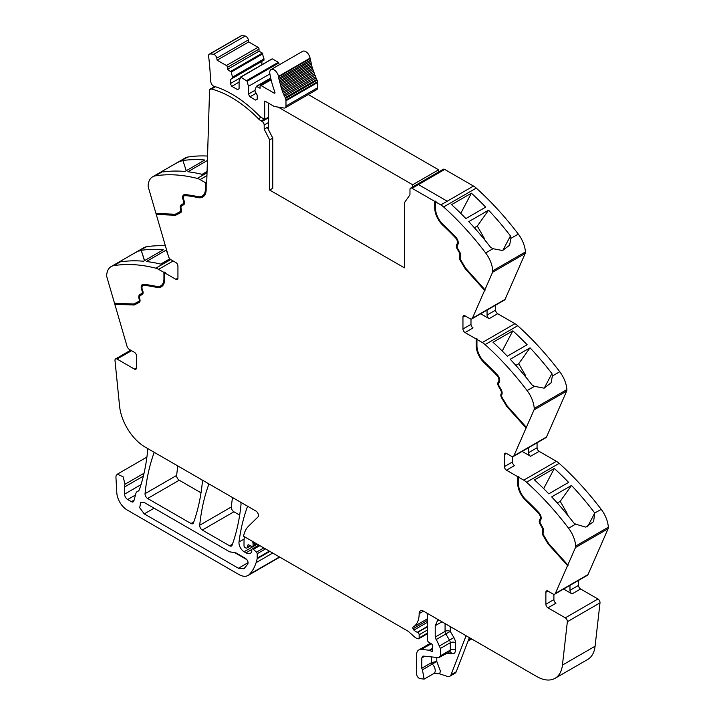 <?xml version="1.0" encoding="UTF-8"?>
<svg xmlns="http://www.w3.org/2000/svg" width="715" height="715" viewBox="0 0 715 715"><rect width="100%" height="100%" fill="white"/><g stroke="black" fill="none" stroke-linecap="round" stroke-linejoin="round"><path stroke-width="1.07" d="M435.489 201.818L440.833 204.901A14.657 8.464 60 0 1 443.622 206.957L476.27 188.108A14.657 8.464 60 0 0 473.482 186.052L447.25 201.201L473.482 186.052L444.703 169.437L418.463 184.586L447.25 201.201L418.463 184.586L444.703 169.437A2.931 1.689 60 0 0 443.237 169.294L410.589 188.143A2.931 1.689 60 0 1 412.055 188.286L434.711 201.371L436.007 201.523L435.489 201.818L435.489 208.181A15.39 8.884 -120 0 0 437.616 216.877A15.39 8.884 -120 0 0 443.166 224.626A198.609 114.668 -120 0 1 455.866 237.255A5.497 3.173 -120 0 1 457.895 244.467L457.296 245.603A2.931 1.689 -120 0 0 457.707 248.543L459.62 251.841A5.13 2.958 -120 0 1 460.46 256.721L460.272 257.212A2.931 1.689 -120 0 0 460.791 260.072L465.671 268.232L484.922 289.709L492.555 272.299L525.203 253.45L505.067 299.362A3.664 2.118 60 0 1 504.504 300.023L471.855 318.872A3.664 2.118 60 0 1 470.023 318.693L465.027 315.816A2.931 1.689 -120 0 0 463.561 315.673A2.931 1.689 -120 0 0 462.954 317.013L462.954 328.98A2.931 1.689 -120 0 0 465.027 332.564L473.062 327.935A2.931 1.689 -120 0 1 470.988 324.342L462.954 328.98M525.203 253.45A4.397 2.538 60 0 0 525.418 251.957A21.986 12.691 -120 0 0 518.303 234.1L510.939 238.354L510.456 235.932A219.863 126.939 -120 0 0 488.586 210.183L468.772 221.623A219.863 126.939 -120 0 1 490.633 247.372L493.019 248.704L485.655 252.949A219.863 126.939 -120 0 0 443.622 206.957M518.303 234.1A219.863 126.939 -120 0 0 518.259 234.046A219.863 126.939 -120 0 0 517.097 232.527A219.863 126.939 -120 0 0 512.771 227.013A219.863 126.939 -120 0 0 476.27 188.108M471.391 193.193A219.863 126.939 -120 0 1 485.691 207.127L465.867 218.576A219.863 126.939 -120 0 0 451.567 204.642L471.391 193.193L460.755 213.383M525.418 251.957L492.769 270.806A21.986 12.691 -120 0 0 485.655 252.949M510.939 238.354L509.598 245.209L502.574 250.536L493.019 248.704M492.769 270.806A4.397 2.538 60 0 1 492.555 272.299M471.855 318.872A3.664 2.118 60 0 0 472.418 318.211L484.922 289.709M495.602 305.162L495.602 310.131A2.931 1.689 60 0 0 497.676 313.724L514.943 323.689A14.657 8.464 60 0 1 517.731 325.736A219.863 126.939 -120 0 1 554.232 364.641A219.863 126.939 -120 0 1 558.558 370.164A219.863 126.939 -120 0 1 559.756 371.737L552.4 375.983L551.917 373.561A219.863 126.939 -120 0 0 530.047 347.812L510.224 359.261A219.863 126.939 -120 0 1 532.094 385.01L534.471 386.332L527.107 390.578A219.863 126.939 -120 0 0 485.083 344.585L517.731 325.736M480.677 313.778L489.132 318.658A2.931 1.689 60 0 1 487.058 315.065L487.058 310.096M476.172 338.999L476.691 338.704L476.691 345.068L476.172 345.363L476.172 338.999L465.027 332.564M485.083 344.585A14.657 8.464 60 0 0 482.294 342.539L476.95 339.446L477.468 339.151L476.691 338.704M512.843 330.831A219.863 126.939 -120 0 1 527.143 344.755L507.319 356.204A219.863 126.939 -120 0 0 493.028 342.271L512.843 330.831L502.216 351.02M559.756 371.737A21.986 12.691 -120 0 1 566.879 389.586L534.23 408.435A21.986 12.691 -120 0 0 527.107 390.578M552.4 375.983L551.059 382.838L544.035 388.165L534.471 386.332M534.23 408.435A4.397 2.538 60 0 1 534.007 409.927L566.655 391.078L546.528 436.99A3.664 2.118 60 0 1 545.956 437.66L513.307 456.51A3.664 2.118 60 0 1 511.475 456.322L506.488 453.444A2.931 1.689 -120 0 0 505.022 453.301A2.931 1.689 -120 0 0 504.415 454.642L504.415 466.609A2.931 1.689 -120 0 0 506.488 470.202L514.523 465.563A2.931 1.689 -120 0 1 512.449 461.97L504.415 466.609M566.879 389.586A4.397 2.538 60 0 1 566.655 391.078M513.307 456.51A3.664 2.118 60 0 0 513.879 455.839L534.007 409.927M537.063 442.791L537.063 447.76A2.931 1.689 60 0 0 539.137 451.353L556.395 461.318A14.657 8.464 60 0 1 559.184 463.365A219.863 126.939 -120 0 1 595.693 502.27A219.863 126.939 -120 0 1 600.019 507.793A219.863 126.939 -120 0 1 601.172 509.312A219.863 126.939 -120 0 1 601.217 509.366L594.764 513.013A219.863 126.939 -120 0 0 593.602 511.493A219.863 126.939 -120 0 0 571.508 485.44L551.685 496.889A219.863 126.939 -120 0 1 573.779 522.933L575.62 524.14L568.568 528.215A219.863 126.939 -120 0 0 526.535 482.214L559.184 463.365M522.138 451.406L530.584 456.286A2.931 1.689 60 0 1 528.51 452.693L528.51 447.724M517.633 476.628L518.152 476.333L518.152 482.697L517.633 482.991L517.633 476.628L506.488 470.202M526.535 482.214A14.657 8.464 60 0 0 523.746 480.167L518.411 477.084L518.929 476.78L518.152 476.333M554.304 468.459A219.863 126.939 -120 0 1 568.604 482.393L548.78 493.833A219.863 126.939 -120 0 0 534.48 479.899L554.304 468.459L543.668 488.649M601.217 509.366A21.986 12.691 -120 0 1 608.331 527.214L575.682 546.063A21.986 12.691 -120 0 0 568.568 528.215M594.782 513.084L593.557 521.673L585.791 527.134L575.62 524.14M575.682 546.063A4.397 2.538 60 0 1 575.468 547.556L608.116 528.707L587.989 574.619A3.664 2.118 60 0 1 587.417 575.289L554.769 594.138A3.664 2.118 60 0 1 552.936 593.951L547.949 591.073A2.931 1.689 -120 0 0 546.483 590.93A2.931 1.689 -120 0 0 545.876 592.27L545.876 604.238A2.931 1.689 -120 0 0 547.949 607.83L565.297 617.849A2.931 1.689 60 0 1 567.352 621.719L562.437 665.084A36.644 21.155 60 0 1 555.046 678.321A36.644 21.155 60 0 1 536.724 676.506L423.575 611.182A6.596 3.807 60 0 0 422.038 610.601A6.158 3.557 -120 0 0 420.447 610.851A6.158 3.557 -120 0 0 419.169 613.667A29.315 16.928 -120 0 1 413.252 626.992A2.011 1.162 -120 0 0 413.011 628.78A2.038 1.171 -120 0 0 413.905 630.103A11.789 6.801 -120 0 0 417.31 632.283L417.676 632.426A1.832 1.055 -120 0 1 419.169 634.768L419.169 637.878A1.832 1.055 -120 0 1 418.784 638.718A1.832 1.055 -120 0 1 418.212 638.772L417.274 638.522A7.373 4.263 -120 0 1 414.593 636.967L408.757 631.792A7.347 4.245 -120 0 0 407.416 630.818L243.556 536.214A40.308 23.273 -120 0 1 248.606 526.115L257.954 516.99A3.664 2.118 60 0 0 258.195 513.996A3.664 2.118 60 0 0 255.881 511.011L145.27 447.152A36.644 21.155 -120 0 1 119.557 406.031L114.999 360.557A2.931 1.689 60 0 1 115.589 358.912A2.931 1.689 60 0 1 117.054 359.055L134.402 369.074A2.931 1.689 -120 0 0 135.868 369.217A2.931 1.689 -120 0 0 136.476 367.876L136.476 355.909A2.931 1.689 -120 0 0 134.402 352.316L129.415 349.438A3.664 2.118 60 0 1 127.011 346.176L114.811 304.25L115.133 303.276M608.331 527.214A4.397 2.538 60 0 1 608.116 528.707M540.102 518.938L540.62 518.643A4.397 2.538 -120 0 0 539.003 512.878L538.484 513.173A4.397 2.538 -120 0 1 540.102 518.938L539.512 520.073A4.031 2.324 -120 0 0 540.075 524.122L541.979 527.42A4.031 2.324 -120 0 1 542.64 531.254L542.453 531.746A4.031 2.324 -120 0 0 543.168 535.669L548.146 543.99L567.549 565.628L575.468 547.556M567.549 565.628L555.341 593.468A3.664 2.118 60 0 1 554.769 594.138M563.599 589.035L572.045 593.915A2.931 1.689 60 0 1 569.971 590.322L569.971 585.362M578.524 580.419L578.524 585.388A2.931 1.689 60 0 0 580.598 588.981L597.946 599A2.931 1.689 60 0 1 600.001 602.87L595.086 646.235A36.644 21.155 60 0 1 587.694 659.471L555.046 678.321M468.048 641.078L471.265 639.228A3.664 2.118 -120 0 0 471.623 638.924M469.38 637.628L456.233 671.751A7.329 4.227 -120 0 1 455.026 673.235L449.842 676.229A7.329 4.227 -120 0 1 447.259 676.363L439.654 673.834L433.942 673.459A6.229 3.593 -120 0 0 435.221 670.929A6.229 3.593 -120 0 0 432.298 664.11L422.449 669.794L424.102 679.143L419.705 678.526A3.664 2.118 60 0 1 416.577 673.789L416.577 654.958A10.993 6.346 60 0 1 418.856 649.926A10.993 6.346 60 0 1 421.376 649.435L429.322 650.221A1.832 1.055 60 0 1 429.822 650.391L431.351 651.276A1.832 1.055 60 0 0 432.262 651.365A1.832 1.055 60 0 0 432.557 649.944A3.664 2.118 60 0 1 432.387 648.764L432.387 647.504A3.664 2.118 60 0 1 432.557 646.53A1.832 1.055 60 0 0 431.395 643.822L428.705 642.15A1.832 1.055 60 0 1 427.463 639.934L427.463 615.222A3.664 2.118 -120 0 0 426.944 613.13L426.944 613.13M252.904 541.613L252.904 541.613A2.199 1.269 -120 0 0 252.913 542.837A3.664 2.118 60 0 1 253.074 543.972L255.041 542.837M256.444 543.65L253.074 545.599L253.074 543.972M253.074 545.599A1.832 1.055 60 0 1 252.699 546.439A1.832 1.055 60 0 1 251.894 546.403L248.82 544.937A1.832 1.055 60 0 0 248.016 544.91A1.832 1.055 60 0 0 247.685 545.384L248.597 544.857M250.402 545.697L247.086 547.61L247.685 545.384M247.086 547.61A1.832 1.055 60 0 1 246.746 548.092A1.832 1.055 60 0 1 245.835 547.994L245.048 547.547A1.466 0.849 60 0 1 244.012 545.751L244.012 541.907A40.308 23.273 -120 0 1 244.405 536.697L244.405 536.697M247.739 506.309L247.739 506.309A3.664 2.118 -120 0 0 247.363 506.908A256.506 148.094 60 0 0 239.007 541.97L244.128 539.021M269.394 551.122L257.212 558.156L257.212 553.723A1.466 0.849 60 0 0 256.471 552.15L253.432 549.352A1.832 1.055 60 0 0 252.145 548.986A1.832 1.055 60 0 0 251.769 549.826L251.769 551.345A1.832 1.055 60 0 1 251.644 551.909A8.803 5.085 60 0 1 250.393 553.258A8.803 5.085 60 0 1 245.996 552.82L244.137 551.748A7.329 4.227 60 0 1 239.007 541.97M257.212 558.156A3.673 2.118 60 0 1 257.141 558.781A69.641 40.201 60 0 1 256.354 561.829A69.641 40.201 60 0 1 256.095 562.66L272.728 553.053M144.028 473.25L125.009 484.225L123.105 476.771L117.314 474.179L116.214 475.555A6.596 3.807 -120 0 0 115.955 477.557L116.813 492.85A14.657 8.464 -120 0 0 127.154 509.992L238.926 574.529A18.322 10.582 -120 0 0 248.087 575.441A18.322 10.582 -120 0 0 249.571 574.243A69.623 40.201 -120 0 0 256.095 562.66M248.087 575.441L279.699 557.191A18.322 10.582 -120 0 0 279.797 557.128M125.009 484.225A10.993 6.346 -120 0 0 124.562 486.969L124.562 494.137A4.397 2.538 -120 0 0 127.672 499.526L131.381 501.671A3.664 2.118 -120 0 0 133.213 501.85A3.664 2.118 -120 0 0 133.884 500.893L135.877 493.475A7.329 4.227 -120 0 1 137.217 491.562A7.329 4.227 -120 0 1 137.655 491.366A7.695 4.442 -120 0 0 138.12 491.151A7.695 4.442 -120 0 0 139.398 489.578A7.695 4.442 -120 0 0 139.443 489.453A256.506 148.094 60 0 0 147.648 450.638A3.664 2.118 -120 0 0 147.138 448.233L147.138 448.233M170.715 259.581L155.816 268.179A219.863 126.939 -120 0 0 113.783 265.64A21.986 12.691 -120 0 0 111.174 266.561A21.986 12.691 -120 0 0 106.669 275.284A4.397 2.538 60 0 0 106.884 277.027L114.516 303.249L133.768 304L138.647 301.471A2.931 1.689 -120 0 0 138.683 301.444A2.931 1.689 -120 0 0 139.166 299.219L138.978 298.504A5.13 2.958 -120 0 1 139.818 294.598L141.722 293.499A2.931 1.689 -120 0 0 142.142 291.032L141.543 289.218A5.497 3.173 -120 0 1 142.321 284.588A5.497 3.173 -120 0 1 143.572 284.347A198.609 114.668 -120 0 1 156.263 286.375A15.39 8.884 -120 0 0 160.759 285.839A15.39 8.884 -120 0 0 163.941 278.796L163.941 272.433L158.605 269.349L173.11 260.975M165.371 245.781A219.863 126.939 -120 0 0 146.432 246.791A21.986 12.691 -120 0 0 143.822 247.712L122.068 260.278L121.103 261.297L121.398 261.753A219.863 126.939 -120 0 1 143.492 261.225L163.315 249.776A219.863 126.939 -120 0 0 141.221 250.313L144.457 260.662M146.432 246.791L132.927 254.004M139.067 251.045L141.087 250.384M169.83 258.821L160.696 264.094A219.863 126.939 -120 0 0 146.396 261.52L166.22 250.071A219.863 126.939 -120 0 1 166.64 250.125M155.816 268.179A14.657 8.464 60 0 1 158.605 269.349M143.143 285.419A4.397 2.538 -120 0 1 143.384 285.24A4.397 2.538 -120 0 1 144.385 285.044A197.51 114.034 -120 0 1 157.014 287.064L156.496 287.358A16.49 9.518 -120 0 0 161.304 286.795A16.49 9.518 -120 0 0 164.718 279.243L164.718 272.88L165.237 272.585L163.941 272.433M164.718 272.88L175.863 279.315A2.931 1.689 -120 0 0 177.329 279.458A2.931 1.689 -120 0 0 177.937 278.117L177.937 266.15A2.931 1.689 -120 0 0 175.863 262.557L170.876 259.679A3.664 2.118 60 0 1 168.472 256.417L156.263 214.491L156.585 213.517M155.977 213.49L148.345 187.267A4.397 2.538 60 0 1 148.121 185.525A21.986 12.691 -120 0 1 152.635 176.802A21.986 12.691 -120 0 1 155.244 175.881A219.863 126.939 60 0 1 197.269 178.419A14.657 8.464 60 0 1 200.057 179.59L205.402 182.674L205.402 189.037A15.39 8.884 -120 0 1 202.211 196.08A15.39 8.884 -120 0 1 197.724 196.616A198.609 114.668 -120 0 0 185.024 194.587A5.497 3.173 -120 0 0 183.773 194.829A5.497 3.173 -120 0 0 183.004 199.458L183.594 201.273A2.931 1.689 -120 0 1 183.183 203.739L181.279 204.839A5.13 2.958 -120 0 0 180.439 208.744L180.627 209.459A2.931 1.689 -120 0 1 180.144 211.685A2.931 1.689 -120 0 1 180.1 211.712L175.22 214.241L155.977 213.49M207.547 156.058A219.863 126.939 60 0 0 193.416 156.326A219.863 126.939 60 0 0 189.091 156.853A219.863 126.939 60 0 0 187.929 157.032A219.863 126.939 60 0 1 187.929 157.032A21.986 12.691 -120 0 0 185.283 157.952L163.512 170.519L162.555 171.537L163.083 171.966A219.863 126.939 60 0 1 184.953 171.466L204.776 160.017A219.863 126.939 60 0 0 182.906 160.518L186.249 170.715M187.893 157.032L174.389 164.236M180.529 161.286L182.906 160.518M207.404 160.473L187.848 171.761A219.863 126.939 60 0 1 202.157 174.335L207.064 171.502M202.47 195.928A15.39 8.884 -120 0 0 202.729 195.785A15.39 8.884 -120 0 0 205.92 188.742L205.92 182.379L205.402 182.674M205.92 182.379L206.698 183.424L209.593 89.312L214.822 86.658M410.589 188.143A2.931 1.689 60 0 0 409.981 189.475L409.954 194.811L404.395 202.72L404.395 267.839L269.662 190.047L272.772 188.251L272.772 138.093L267.303 127.404L264.193 129.201L269.662 139.89L272.772 138.093M154.36 452.398L154.36 452.398A3.664 2.118 -120 0 0 153.984 452.997A256.506 148.094 60 0 0 145.047 493.672A3.664 2.118 60 0 0 147.621 498.48L179.233 480.221A3.664 2.118 60 0 1 176.659 475.421A256.506 148.094 60 0 1 177.838 465.957M147.621 498.48L190.994 523.514L193.81 521.896M179.233 480.221L201.013 492.805M201.853 479.819L201.853 479.819A3.664 2.118 -120 0 1 202.354 482.232A256.506 148.094 60 0 1 193.443 522.915A3.664 2.118 60 0 1 192.827 523.702A3.664 2.118 60 0 1 190.994 523.514M209.084 483.992L209.084 483.992A3.664 2.118 -120 0 0 208.709 484.591A256.506 148.094 60 0 0 199.717 525.23A3.664 2.118 60 0 0 202.291 530.038L229.631 545.822L232.446 544.195M202.291 530.038L233.903 511.788L239.668 515.122M240.517 502.145L240.517 502.145A3.664 2.118 -120 0 1 241.018 504.558A256.506 148.094 60 0 1 232.08 545.223A3.664 2.118 60 0 1 231.463 546.001A3.664 2.118 60 0 1 229.631 545.822M233.903 511.788A3.664 2.118 60 0 1 231.329 506.98A256.506 148.094 60 0 1 232.518 497.524M485.145 290.076L465.742 268.429L460.773 260.108A4.031 2.324 -120 0 1 460.058 256.185L460.246 255.693A4.031 2.324 -120 0 0 459.584 251.859L457.68 248.561A4.031 2.324 -120 0 1 457.108 244.512L457.707 243.386A4.397 2.538 -120 0 0 456.09 237.612A197.51 114.034 -120 0 0 443.461 225.055A16.49 9.518 -120 0 1 435.229 207.439L435.229 201.076M435.229 207.439L434.711 207.734L434.711 201.371M502.788 250.491L510.456 235.932M474.385 227.763L477.28 226.083L488.586 210.183M477.28 226.083L483.742 237.273A2.199 1.269 60 0 1 484.18 238.497L484.296 239.382M460.246 255.693L459.539 256.488A4.031 2.324 -120 0 0 460.254 260.412L465.224 268.733L465.742 268.429M465.224 268.733L484.627 290.379M470.988 319.033L470.988 324.342M476.95 339.446L476.95 345.81A15.39 8.884 -120 0 0 479.077 354.506A15.39 8.884 -120 0 0 484.627 362.255A198.609 114.668 -120 0 1 497.327 374.892A5.497 3.173 -120 0 1 499.347 382.096L498.757 383.231A2.931 1.689 -120 0 0 499.168 386.171L501.072 389.469A5.13 2.958 -120 0 1 501.921 394.349L501.724 394.841A2.931 1.689 -120 0 0 502.252 397.701L507.132 405.861L526.374 427.338M476.691 345.068A16.49 9.518 -120 0 0 484.913 362.684L484.395 362.979A197.51 114.034 -120 0 1 497.023 375.545A4.397 2.538 -120 0 1 498.65 381.31L498.051 382.445A4.031 2.324 -120 0 0 498.623 386.484L500.527 389.791A4.031 2.324 -120 0 1 501.188 393.625L501 394.117A4.031 2.324 -120 0 0 501.716 398.041L506.685 406.361L507.203 406.057L502.234 397.746A4.031 2.324 -120 0 1 501.519 393.813L501 394.117M498.65 381.31L499.168 381.015A4.397 2.538 -120 0 0 497.542 375.25A197.51 114.034 -120 0 0 484.913 362.684M499.168 381.015L498.57 382.141A4.031 2.324 -120 0 0 499.142 386.189L501.045 389.487L500.527 389.791M501.188 393.625L501.707 393.322A4.031 2.324 -120 0 0 501.045 389.487M501.707 393.322L501.519 393.813M526.606 427.704L507.203 406.057M515.837 365.392L518.741 363.712L530.047 347.812M518.741 363.712L525.203 374.91A2.199 1.269 60 0 1 525.632 376.126L525.757 377.011M544.249 388.129L551.917 373.561M506.685 406.361L526.088 428.008M512.449 456.671L512.449 461.97M518.411 477.084L518.411 483.447A15.39 8.884 -120 0 0 520.538 492.135A15.39 8.884 -120 0 0 526.088 499.883A198.609 114.668 -120 0 1 538.779 512.521A5.497 3.173 -120 0 1 540.808 519.725L540.209 520.86A2.931 1.689 -120 0 0 540.629 523.8L542.533 527.098A5.13 2.958 -120 0 1 543.373 531.978L543.186 532.469A2.931 1.689 -120 0 0 543.704 535.329L548.584 543.489L567.835 564.966M518.152 482.697A16.49 9.518 -120 0 0 526.374 500.312L525.856 500.607A197.51 114.034 -120 0 1 538.484 513.173M539.003 512.878A197.51 114.034 -120 0 0 526.374 500.312M540.62 518.643L540.031 519.769A4.031 2.324 -120 0 0 540.594 523.818L542.497 527.116L541.979 527.42M542.64 531.254L543.159 530.95A4.031 2.324 -120 0 0 542.497 527.116M543.159 530.95L542.971 531.442A4.031 2.324 -120 0 0 543.686 535.374L548.664 543.686L568.067 565.324M557.298 503.02L560.202 501.349L571.508 485.44M560.202 501.349L566.664 512.539A2.199 1.269 60 0 1 567.093 513.754L567.21 514.639M587.489 526.83L594.764 513.013M553.902 594.299L553.902 599.599A2.931 1.689 -120 0 0 555.975 603.192L547.949 607.83M422.449 669.794L421.761 668.275L421.761 657.952L423.36 656.111L438.813 657.639L440.413 655.798L440.413 648.433L435.229 637.065L435.229 625.697L437.509 620.665L439.126 620.164M422.52 656.272L423.36 656.111M446.938 653.269L452.246 653.796L450.012 651.642L438.813 657.639M449.842 676.229A7.329 4.227 -120 0 0 451.049 674.746L466.082 635.724M144.251 502.511L229.631 551.81L236.048 552.936L245.522 558.415C247.694 560.14 248.463 562.044 247.819 564.117L243.922 568.8L238.426 568.255L144.251 513.888L139.702 507.748L140.775 502.171L144.251 502.511M139.282 302.365L134.206 305.01L115.329 303.955M134.206 305.01L114.811 304.25M157.014 287.064A16.49 9.518 -120 0 0 161.563 286.635M164.459 272.138L164.459 278.501L163.941 278.796M161.009 285.687A15.39 8.884 -120 0 0 161.277 285.544A15.39 8.884 -120 0 0 164.459 278.501M142.589 284.463A5.497 3.173 -120 0 0 142.214 284.865A5.497 3.173 -120 0 0 142.062 288.914L142.66 290.737L142.142 291.032M138.719 301.426L139.166 301.167A2.931 1.689 -120 0 0 139.202 301.149A2.931 1.689 -120 0 0 139.684 298.915L139.497 298.209A5.13 2.958 -120 0 1 140.337 294.294L142.24 293.195A2.931 1.689 -120 0 0 142.66 290.737M139.407 302.284L134.724 304.706M144.582 260.591L141.221 250.313M169.669 258.919L169.464 258.383M167.81 254.147L166.22 250.071M180.743 212.605L175.667 215.251L156.782 214.196M175.667 215.251L156.263 214.491M184.05 194.703A5.497 3.173 -120 0 0 183.675 195.106A5.497 3.173 -120 0 0 183.523 199.154L184.113 200.978L183.594 201.273M180.18 211.667L180.618 211.408A2.931 1.689 -120 0 0 180.663 211.39A2.931 1.689 -120 0 0 181.145 209.155L180.958 208.449A5.13 2.958 -120 0 1 181.798 204.535L183.701 203.435A2.931 1.689 -120 0 0 184.113 200.978M180.868 212.525L176.185 214.947M203.015 196.875A16.49 9.518 -120 0 1 198.475 197.304A197.51 114.034 -120 0 0 185.846 195.284A4.397 2.538 -120 0 0 184.845 195.481A4.397 2.538 -120 0 0 184.595 195.66M198.475 197.304L197.957 197.599A16.49 9.518 -120 0 0 202.765 197.036A16.49 9.518 -120 0 0 206.179 189.484L206.179 183.12M269.662 139.89L269.662 190.047M434.711 207.734A16.49 9.518 -120 0 0 442.943 225.35A197.51 114.034 -120 0 1 455.571 237.916A4.397 2.538 -120 0 1 457.189 243.681L456.59 244.816A4.031 2.324 -120 0 0 457.162 248.856L459.066 252.154A4.031 2.324 -120 0 1 459.727 255.997M209.593 89.312L210.112 89.634A2.931 1.689 60 0 1 210.567 89.116A2.931 1.689 60 0 1 211.488 89.026L215.447 86.747M197.957 197.599A197.51 114.034 -120 0 0 185.328 195.588A4.397 2.538 -120 0 0 184.327 195.785A4.397 2.538 -120 0 0 183.701 199.485L184.3 201.299A4.031 2.324 -120 0 1 183.737 204.687L181.825 205.786A4.031 2.324 -120 0 0 181.163 208.86L181.351 209.575A4.031 2.324 -120 0 1 180.689 212.641A4.031 2.324 -120 0 1 180.636 212.668M156.496 287.358A197.51 114.034 -120 0 0 143.867 285.348A4.397 2.538 -120 0 0 142.866 285.544A4.397 2.538 -120 0 0 142.249 289.244L142.839 291.059A4.031 2.324 -120 0 1 142.276 294.446L140.372 295.545A4.031 2.324 -120 0 0 139.711 298.62L139.899 299.335A4.031 2.324 -120 0 1 139.237 302.4A4.031 2.324 -120 0 1 139.184 302.427M548.146 543.99L548.664 543.686M517.633 482.991A16.49 9.518 -120 0 0 525.856 500.607M476.172 345.363A16.49 9.518 -120 0 0 484.395 362.979M431.61 656.924L431.61 662.591A1.466 0.849 -120 0 0 432.298 664.11L436.785 661.429L431.61 662.591L421.761 668.275M234.645 552.606L246.934 559.702M142.24 293.195L141.722 293.499M140.337 294.294L139.818 294.598L140.337 294.294M183.701 203.435L183.183 203.739M181.798 204.535L181.279 204.839L181.798 204.535M264.193 129.201L264.175 125.036A2.931 1.689 60 0 1 264.175 125.036L268.625 122.462M261.055 117.233L258.419 118.753A10.993 6.346 -120 0 0 261.172 120.924L262.101 121.461A2.931 1.689 60 0 1 264.175 125.027M258.419 118.753A107.733 62.196 -120 0 0 211.488 89.026M249.973 96.802L248.418 94.112L248.418 86.336L247.184 81.251L240.812 77.157L239.087 80.947L239.087 88.723L237.532 89.625L231.83 86.336L230.275 83.637L230.275 79.597L232.482 78.328L232.482 77.131L231.249 72.045L227.424 69.427L227.424 67.335A1.466 0.849 -120 0 0 226.387 65.539L217.128 60.185L216.761 58.174A3.477 2.002 -120 0 0 213.624 54.295A29.127 16.811 -120 0 0 209.861 54A3.477 2.002 -120 0 0 209.316 54.161A3.477 2.002 -120 0 0 208.619 56.181A278.68 160.902 -120 0 1 210.541 80.071A6.238 3.602 -120 0 0 210.791 81.689A6.238 3.602 -120 0 0 210.862 81.93A3.664 2.118 -120 0 0 214.044 86.309A107.733 62.205 -120 0 1 216.94 87.239A107.733 62.196 -120 0 1 258.937 115.464A10.993 6.346 -120 0 0 261.69 117.635L264.693 119.36L264.693 101.11A1.099 0.635 -120 0 1 265.122 101.208L273.872 106.258A3.477 2.002 -120 0 0 274.712 106.571L284.105 108.054A4.031 2.324 -120 0 0 285.151 107.885A4.031 2.324 -120 0 0 285.982 106.043L285.982 100.761A4.031 2.324 -120 0 0 285.92 100.02A4.04 2.333 -120 0 0 285.437 98.509A58.264 33.641 -120 0 1 285.079 97.723A1.099 0.635 -120 0 0 284.427 96.248A58.264 33.641 -120 0 1 283.882 94.961A1.099 0.635 -120 0 0 283.283 93.477A58.264 33.641 -120 0 1 282.782 92.181A1.099 0.635 -120 0 0 282.228 90.698A58.264 33.641 -120 0 1 281.773 89.393A1.099 0.635 -120 0 0 281.281 87.909A58.264 33.641 -120 0 1 280.879 86.613A1.099 0.635 -120 0 0 280.432 85.13A58.264 33.641 -120 0 1 280.074 83.834A1.099 0.635 -120 0 0 279.69 82.359A58.264 33.641 -120 0 1 279.386 81.081A1.099 0.635 -120 0 0 279.056 79.615A58.264 33.641 -120 0 1 278.796 78.346A1.099 0.635 -120 0 0 278.528 76.898A58.264 33.641 -120 0 1 278.448 76.398A6.229 3.593 -120 0 0 275.391 70.821A6.229 3.593 -120 0 0 271.021 69.578A6.229 3.593 -120 0 0 269.832 73.556A70.722 40.827 -120 0 0 274.909 92.217A1.099 0.635 -120 0 1 274.774 93.209A1.099 0.635 -120 0 1 274.229 93.156L261.109 85.586A1.466 0.849 -120 0 0 260.376 85.514A1.466 0.849 -120 0 0 260.072 86.184L260.072 88.276L256.381 86.318L255.023 90.144L255.023 91.341L257.221 95.158L257.221 99.197L255.666 100.091L249.973 96.802L256.122 93.254M227.424 69.427L259.036 51.176L259.036 49.085A1.466 0.849 -120 0 0 257.999 47.288L248.731 41.935L248.373 39.924A3.477 2.002 -120 0 0 245.236 36.045A29.127 16.811 -120 0 0 241.473 35.75A3.477 2.002 -120 0 0 240.928 35.911L209.316 54.161M259.036 51.176L262.369 53.098L230.757 71.348M232.482 78.328L264.094 60.078L262.369 53.098M261.887 64.734L261.887 61.347L230.275 79.597M240.812 77.157L271.932 59.032M272.424 58.907L278.305 62.303L246.693 80.554M247.184 81.251L278.796 63L278.305 62.303M278.796 63L279.243 64.833M285.151 107.885L316.763 89.634A4.031 2.324 -120 0 0 317.594 87.793L317.594 82.511A4.031 2.324 -120 0 0 317.531 81.769A4.04 2.333 -120 0 0 317.049 80.25A58.264 33.641 -120 0 1 316.691 79.472A1.099 0.635 -120 0 0 316.039 77.998A58.264 33.641 -120 0 1 315.494 76.711A1.099 0.635 -120 0 0 314.895 75.227A58.264 33.641 -120 0 1 314.394 73.931A1.099 0.635 -120 0 0 313.84 72.447A58.264 33.641 -120 0 1 313.385 71.142A1.099 0.635 -120 0 0 312.893 69.659A58.264 33.641 -120 0 1 312.482 68.363A1.099 0.635 -120 0 0 312.044 66.879A58.264 33.641 -120 0 1 311.686 65.583A1.099 0.635 -120 0 0 311.302 64.109A58.264 33.641 -120 0 1 310.998 62.831A1.099 0.635 -120 0 0 310.668 61.365A58.264 33.641 -120 0 1 310.408 60.096A1.099 0.635 -120 0 0 310.14 58.648A58.264 33.641 -120 0 1 310.06 58.147A6.229 3.593 -120 0 0 307.003 52.57A6.229 3.593 -120 0 0 302.633 51.328L271.021 69.578M316.691 79.472L285.079 97.723M316.039 77.998L284.427 96.248M315.494 76.711L283.882 94.961M314.895 75.227L283.283 93.477M314.394 73.931L282.782 92.181M313.84 72.447L282.228 90.698M313.385 71.142L281.773 89.393M312.893 69.659L281.281 87.909M312.482 68.363L280.879 86.613M312.044 66.879L280.432 85.13M311.686 65.583L280.074 83.834M311.302 64.109L279.69 82.359M310.998 62.831L279.386 81.081M310.668 61.365L279.056 79.615M310.408 60.096L278.796 78.346M310.14 58.648L278.528 76.898M248.418 94.112L255.023 90.296M248.418 86.336L269.895 73.931M231.83 86.336L239.087 82.145M230.275 83.637L240.088 77.98M232.482 77.131L264.094 58.88M217.128 60.185L248.731 41.935M264.693 119.36L268.625 117.09M412.689 186.928L412.689 184.765L438.599 169.804L308.254 94.55M438.599 169.804L438.599 171.966M412.689 184.765L278.207 107.125M268.625 103.228L268.625 129.996M450.262 626.59L450.262 631.381A3.664 2.118 0 0 0 445.079 631.381L435.229 637.065M440.833 204.901L447.25 201.201M472.418 318.211L505.067 299.362M487.058 315.065L495.602 310.131M489.132 318.658L497.676 313.724M482.294 342.539L514.943 323.689M513.879 455.839L546.528 436.99M528.51 452.693L537.063 447.76M530.584 456.286L539.137 451.353M523.746 480.167L556.395 461.318M555.341 593.468L587.989 574.619M569.971 590.322L578.524 585.388M572.045 593.915L580.598 588.981M565.297 617.849L597.946 599M567.352 621.719L600.001 602.87M562.437 665.084L595.086 646.235M468.665 639.487L470.631 638.352M421.376 649.435L431.252 643.732M432.387 648.451L429.322 650.221M429.822 650.391L432.387 648.907M432.647 650.525L431.351 651.276M423.521 611.155L419.169 613.667M427.463 618.788L413.252 626.992M427.463 620.432L413.011 628.78M427.463 622.273L413.905 630.103M427.463 626.42L417.31 632.283M427.463 626.778L417.676 632.426M427.463 629.978L419.169 634.768M427.463 633.088L419.169 637.878M253.977 542.229L252.913 542.837M248.069 506.506L247.363 506.908M244.137 551.748L257.302 544.151M251.814 549.46L245.996 552.82M253.432 549.352L259.876 545.634M256.471 552.15L263.808 547.904M257.212 553.723L265.542 548.905M257.141 558.781L269.904 551.417M279.502 556.967L249.571 574.243M143.349 476.127L124.562 486.969M124.562 494.137L141.007 484.645M135.457 495.03L127.672 499.526M131.381 501.671L134.098 500.098M138.54 490.856L137.655 491.366M117.054 359.055L131.569 350.681M136.476 367.876L134.402 369.074M121.148 261.395L113.783 265.64M177.937 278.117L175.863 279.315M162.6 171.636L155.244 175.881M197.269 178.419L207.028 172.789M200.057 179.59L206.939 175.613M412.055 188.286L418.463 184.586M145.047 493.672L176.659 475.421M154.69 452.586L153.984 452.997M209.406 484.18L208.709 484.591M199.717 525.23L231.329 506.98M465.027 315.816L462.954 317.013M506.488 453.444L504.415 454.642M564.957 562.75L565.476 562.446M547.949 591.073L545.876 592.27M553.902 599.599L545.876 604.238M441.968 621.809L435.229 625.697M456.233 671.751L451.049 674.746M452.246 653.796A7.329 4.227 -120 0 0 455.446 650.114L455.446 642.749A7.329 4.227 -120 0 0 453.891 637.574L450.262 631.381L436.007 639.648M436.785 657.434L436.785 661.429L440.404 671.126L439.654 673.834M205.92 188.742L205.402 189.037M443.461 225.055L442.943 225.35M456.09 237.612L455.571 237.916M457.707 243.386L457.189 243.681M457.108 244.512L456.59 244.816M457.68 248.561L457.162 248.856M459.584 251.859L459.066 252.154M460.058 256.185L459.539 256.488M460.773 260.108L460.254 260.412M185.846 195.284L185.328 195.588M144.385 285.044L143.867 285.348M543.168 535.669L543.686 535.374M542.971 531.442L542.453 531.746M540.075 524.122L540.594 523.818M540.031 519.769L539.512 520.073M501.716 398.041L502.234 397.746M498.623 386.484L499.142 386.189M498.57 382.141L498.051 382.445M497.542 375.25L497.023 375.545M482.947 237.738L483.742 237.273M524.408 375.366L525.203 374.91M565.86 512.995L566.664 512.539M445.079 623.596L445.079 631.381A3.664 2.118 -120 0 0 445.284 632.659A3.664 2.118 -120 0 0 445.856 633.964L449.485 640.166L439.636 645.851M455.446 642.749A3.664 2.118 -0 0 0 450.262 642.749L440.413 648.433M449.503 651.794A3.664 2.118 -120 0 0 450.262 650.114L450.262 642.749A3.664 2.118 -120 0 0 449.485 640.166L453.891 637.574M455.446 650.114A3.664 2.118 0 0 0 450.262 650.114L440.413 655.798M424.719 656.245L421.761 657.952M154.1 508.204L144.251 513.888M248.105 562.66L238.426 568.255M142.062 288.914L141.543 289.218M139.497 298.209L138.978 298.504M139.684 298.915L139.166 299.219M183.523 199.154L183.004 199.458M180.958 208.449L180.439 208.744M181.145 209.155L180.627 209.459M264.282 119.128L261.172 120.924M268.625 117.689L262.101 121.461M317.594 87.793L285.982 106.043M285.982 100.761L317.594 82.511M317.531 81.769L285.92 100.02M317.049 80.25L285.437 98.509M310.06 58.147L278.448 76.398M275.007 92.709L274.229 93.156M261.109 85.586L271.101 79.812M256.748 86.354L270.753 78.266M231.249 72.045L262.861 53.795M227.424 67.335L259.036 49.085M257.999 47.288L226.387 65.539M216.761 58.174L248.373 39.924M245.236 36.045L213.624 54.295M241.473 35.75L209.861 54M418.856 649.926L430.448 643.232M427.463 633.713L418.784 638.718M252.699 546.439L256.98 543.963M246.746 548.092L250.67 545.822M252.145 548.986L258.91 545.08M146.897 457.1L117.314 474.179M138.692 490.713L137.217 491.562M115.589 358.912L130.711 350.18M122.068 260.278L111.174 266.561M163.512 170.519L152.635 176.802M433.942 673.459L424.192 679.089M210.567 89.116L214.947 86.587M184.845 195.481L184.327 195.785M143.384 285.24L142.866 285.544M161.277 285.544L160.759 285.839M139.202 301.149L138.683 301.444M202.729 195.785L202.211 196.08M180.663 211.39L180.144 211.685M271.003 79.374L260.376 85.514M270.699 78.051L256.381 86.318M272.058 58.871L240.446 77.122"/></g></svg>
